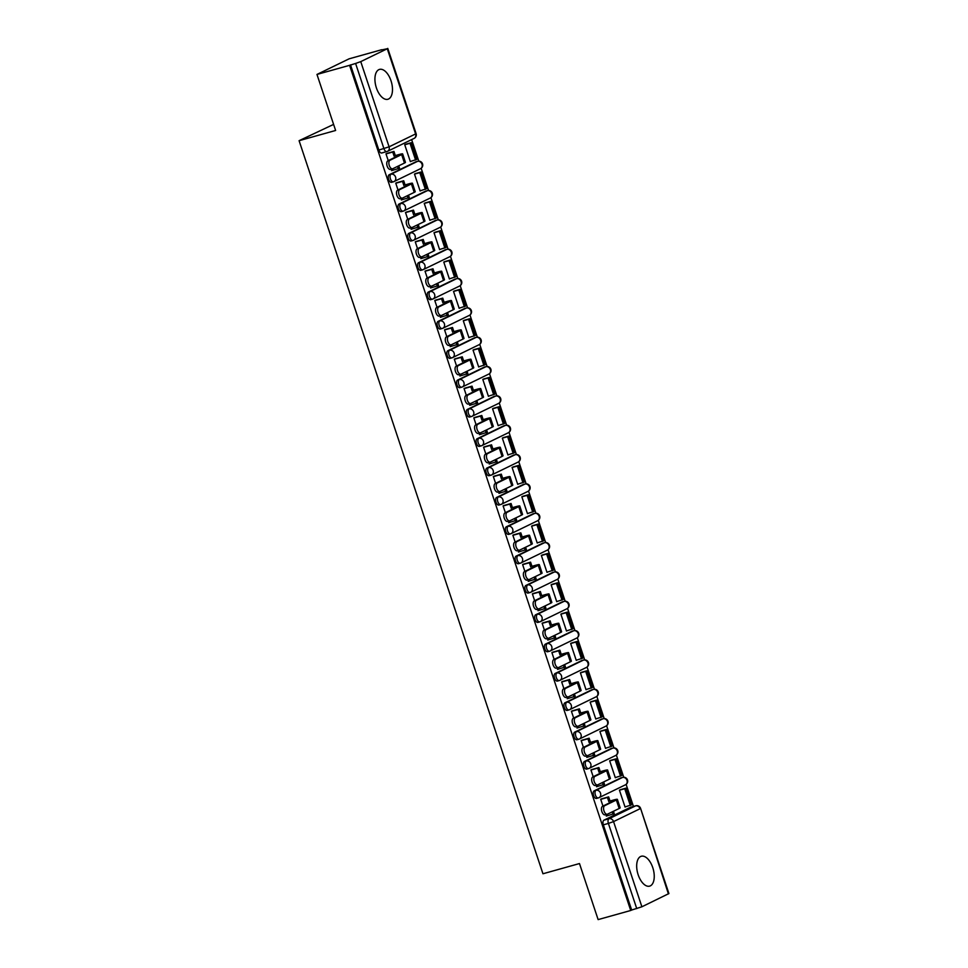 <?xml version="1.0" encoding="UTF-8"?>
<svg xmlns="http://www.w3.org/2000/svg" width="968" height="968" viewBox="0 0 968 968"><rect width="100%" height="100%" fill="white"/><g stroke="black" fill="none" stroke-linecap="round" stroke-linejoin="round"><path stroke-width="1.45" d="M621.081 777.849A3.981 2.057 74.4 0 0 620.887 777.885A3.981 2.057 74.4 0 0 620.706 777.945L594.195 790.832A3.981 2.057 74.4 0 0 593.566 795.502A3.981 2.057 74.4 0 0 596.506 798.418A3.981 2.057 74.4 0 0 596.687 798.358L598.127 797.959M611.328 748.506A3.981 2.057 74.4 0 0 611.135 748.542A3.981 2.057 74.4 0 0 610.953 748.615L584.43 761.489A3.981 2.057 74.4 0 0 583.801 766.16A3.981 2.057 74.4 0 0 586.753 769.088A3.981 2.057 74.4 0 0 586.935 769.015L588.362 768.616M601.564 719.163A3.981 2.057 74.4 0 0 601.37 719.2A3.981 2.057 74.4 0 0 601.188 719.272L574.665 732.159A3.981 2.057 74.4 0 0 574.048 736.83A3.981 2.057 74.4 0 0 576.989 739.746A3.981 2.057 74.4 0 0 577.17 739.673L578.598 739.274M591.799 689.833A3.981 2.057 74.4 0 0 591.617 689.869A3.981 2.057 74.4 0 0 591.436 689.93L564.913 702.816A3.981 2.057 74.4 0 0 564.284 707.487A3.981 2.057 74.4 0 0 567.236 710.403A3.981 2.057 74.4 0 0 567.417 710.343L568.845 709.943M582.046 660.491A3.981 2.057 74.4 0 0 581.853 660.527A3.981 2.057 74.4 0 0 581.671 660.6L555.148 673.474A3.981 2.057 74.4 0 0 554.531 678.157A3.981 2.057 74.4 0 0 557.471 681.073A3.981 2.057 74.4 0 0 557.653 681L559.081 680.601M572.282 631.148A3.981 2.057 74.4 0 0 572.1 631.184A3.981 2.057 74.4 0 0 571.919 631.257L545.395 644.144A3.981 2.057 74.4 0 0 544.766 648.814A3.981 2.057 74.4 0 0 547.719 651.73A3.981 2.057 74.4 0 0 547.9 651.658L549.328 651.258M562.529 601.818A3.981 2.057 74.4 0 0 562.335 601.854A3.981 2.057 74.4 0 0 562.154 601.914L535.631 614.801A3.981 2.057 74.4 0 0 535.014 619.472A3.981 2.057 74.4 0 0 537.954 622.4A3.981 2.057 74.4 0 0 538.135 622.327L539.563 621.928M552.764 572.475A3.981 2.057 74.4 0 0 552.571 572.511A3.981 2.057 74.4 0 0 552.389 572.584L525.878 585.471A3.981 2.057 74.4 0 0 525.249 590.141A3.981 2.057 74.4 0 0 528.189 593.057A3.981 2.057 74.4 0 0 528.371 592.985L529.811 592.585M543.012 543.133A3.981 2.057 74.4 0 0 542.818 543.169A3.981 2.057 74.4 0 0 542.637 543.242L516.113 556.128A3.981 2.057 74.4 0 0 515.484 560.799A3.981 2.057 74.4 0 0 518.437 563.715A3.981 2.057 74.4 0 0 518.618 563.654L520.046 563.255M533.247 513.802A3.981 2.057 74.4 0 0 533.053 513.839A3.981 2.057 74.4 0 0 532.872 513.899L506.349 526.786A3.981 2.057 74.4 0 0 505.732 531.456A3.981 2.057 74.4 0 0 508.672 534.384A3.981 2.057 74.4 0 0 508.853 534.312L510.281 533.913M523.482 484.46A3.981 2.057 74.4 0 0 523.301 484.496A3.981 2.057 74.4 0 0 523.119 484.569L496.596 497.455A3.981 2.057 74.4 0 0 495.967 502.126A3.981 2.057 74.4 0 0 498.919 505.042A3.981 2.057 74.4 0 0 499.101 504.969L500.529 504.57M513.73 455.117A3.981 2.057 74.4 0 0 513.536 455.154A3.981 2.057 74.4 0 0 513.355 455.226L486.831 468.113A3.981 2.057 74.4 0 0 486.214 472.783A3.981 2.057 74.4 0 0 489.155 475.699A3.981 2.057 74.4 0 0 489.336 475.639L490.764 475.24M503.965 425.787A3.981 2.057 74.4 0 0 503.771 425.823A3.981 2.057 74.4 0 0 503.602 425.884L477.079 438.77A3.981 2.057 74.4 0 0 476.45 443.441A3.981 2.057 74.4 0 0 479.402 446.369A3.981 2.057 74.4 0 0 479.584 446.296L481.011 445.897M494.212 396.444A3.981 2.057 74.4 0 0 494.019 396.481A3.981 2.057 74.4 0 0 493.837 396.553L467.314 409.44A3.981 2.057 74.4 0 0 466.697 414.11A3.981 2.057 74.4 0 0 469.637 417.026A3.981 2.057 74.4 0 0 469.819 416.954L471.247 416.555M484.448 367.114A3.981 2.057 74.4 0 0 484.254 367.138A3.981 2.057 74.4 0 0 484.073 367.211L457.561 380.097A3.981 2.057 74.4 0 0 456.932 384.768A3.981 2.057 74.4 0 0 459.873 387.684A3.981 2.057 74.4 0 0 460.054 387.624L461.494 387.224M474.695 337.771A3.981 2.057 74.4 0 0 474.501 337.808A3.981 2.057 74.4 0 0 474.32 337.868L447.797 350.755A3.981 2.057 74.4 0 0 447.168 355.425A3.981 2.057 74.4 0 0 450.12 358.354A3.981 2.057 74.4 0 0 450.301 358.281L451.729 357.882M464.93 308.429A3.981 2.057 74.4 0 0 464.737 308.465A3.981 2.057 74.4 0 0 464.555 308.538L438.032 321.424A3.981 2.057 74.4 0 0 437.415 326.095A3.981 2.057 74.4 0 0 440.355 329.011A3.981 2.057 74.4 0 0 440.537 328.939L441.965 328.539M455.166 279.099A3.981 2.057 74.4 0 0 454.984 279.135A3.981 2.057 74.4 0 0 454.803 279.195L428.279 292.082A3.981 2.057 74.4 0 0 427.65 296.752A3.981 2.057 74.4 0 0 430.603 299.669A3.981 2.057 74.4 0 0 430.784 299.608L432.212 299.209M445.413 249.756A3.981 2.057 74.4 0 0 445.219 249.792A3.981 2.057 74.4 0 0 445.038 249.865L418.515 262.739A3.981 2.057 74.4 0 0 417.898 267.41A3.981 2.057 74.4 0 0 420.838 270.338A3.981 2.057 74.4 0 0 421.019 270.266L422.447 269.866M435.648 220.414A3.981 2.057 74.4 0 0 435.455 220.45A3.981 2.057 74.4 0 0 435.285 220.522L408.762 233.409A3.981 2.057 74.4 0 0 408.133 238.08A3.981 2.057 74.4 0 0 411.085 240.996A3.981 2.057 74.4 0 0 411.255 240.923L412.695 240.524M425.896 191.083A3.981 2.057 74.4 0 0 425.702 191.119A3.981 2.057 74.4 0 0 425.521 191.18L398.998 204.066A3.981 2.057 74.4 0 0 398.38 208.737A3.981 2.057 74.4 0 0 401.321 211.653A3.981 2.057 74.4 0 0 401.502 211.593L402.93 211.193M416.131 161.741A3.981 2.057 74.4 0 0 415.938 161.777A3.981 2.057 74.4 0 0 415.756 161.85L389.245 174.724A3.981 2.057 74.4 0 0 388.616 179.407A3.981 2.057 74.4 0 0 391.556 182.323A3.981 2.057 74.4 0 0 391.738 182.25L393.177 181.851M391.011 80.78A15.512 8.034 74.4 0 0 379.529 69.394A15.512 8.034 74.4 0 0 376.395 87.882A15.512 8.034 74.4 0 0 387.878 99.268A15.512 8.034 74.4 0 0 391.011 80.78M652.771 867.643A15.512 8.034 74.4 0 0 641.288 856.256A15.512 8.034 74.4 0 0 638.154 874.745A15.512 8.034 74.4 0 0 649.637 886.131A15.512 8.034 74.4 0 0 652.771 867.643M633.447 806.429L626.127 784.407M623.743 777.231L616.362 755.064M613.978 747.889L606.609 725.734M604.213 718.546L596.845 696.391M594.461 689.216L587.092 667.049M584.696 659.874L577.327 637.718M574.944 630.543L567.563 608.376M565.179 601.201L557.81 579.033M555.426 571.858L548.045 549.703M545.662 542.528L538.293 520.361M535.897 513.185L528.528 491.018M526.144 483.843L518.775 461.688M516.38 454.512L509.011 432.345M506.627 425.17L499.246 403.015M496.862 395.827L489.493 373.672M487.11 366.497L479.729 344.33M477.345 337.154L469.976 314.999M467.58 307.812L460.211 285.657M457.828 278.481L450.459 256.314M448.063 249.139L440.694 226.984M438.31 219.797L430.929 197.641M428.546 190.466L421.177 168.299M418.793 161.124L411.63 139.61M381.779 49.888L387.273 48.739L360.749 61.625L389.088 146.821L415.611 133.935L387.273 48.739M333.597 124.4L299.088 140.687L335.618 130.474L316.972 74.439L349.581 65.328L630.725 910.489L598.127 919.6L579.481 863.553L542.951 873.765L299.088 140.687M316.972 74.439L349.121 58.818L381.719 49.707M668.416 893.912L640.574 808.377L668.912 893.561L641.893 906.786L631.668 910.041L603.33 824.845A3.981 2.057 -105.6 0 1 603.947 820.174L630.47 807.288L635.553 805.872A3.981 2.057 -105.6 0 1 635.734 805.8A3.981 2.057 -105.6 0 1 636.145 805.763M631.668 910.041L630.725 910.489M350.513 64.868L378.851 150.064L389.088 146.821A3.981 3.388 64.1 0 1 387.067 151.492A3.981 2.057 -105.6 0 1 386.885 151.565A3.981 2.057 -105.6 0 1 383.933 148.648L355.595 63.452L349.581 65.328M355.595 63.452L360.749 61.625M391.108 169.206L392.113 170.489M406.161 144.111L404.721 144.704L410.359 161.632L411.037 161.293M415.925 173.453L414.486 174.046L420.112 190.974L420.802 190.636M397.195 182.601L395.743 183.146L398.017 189.982M400.861 198.549L401.865 199.832M425.678 202.796L424.238 203.377L429.877 220.305L430.554 219.978M406.947 211.931L405.495 212.488L407.77 219.325M410.626 227.879L411.63 229.174M435.443 232.126L434.003 232.719L439.629 249.647L440.319 249.308M416.712 241.274L415.26 241.831L417.535 248.667M420.378 257.222L421.395 258.504M445.195 261.469L443.767 262.062L449.394 278.99L450.084 278.651M426.464 270.604L425.025 271.161L427.299 277.998M430.143 286.564L431.147 287.847M454.96 290.811L453.52 291.392L459.159 308.32L459.836 307.993M436.229 299.947L434.777 300.503L437.052 307.34M439.896 315.895L440.912 317.189M464.725 320.142L463.285 320.735L468.911 337.663L469.601 337.324M445.982 329.289L444.542 329.846L446.817 336.683M449.66 345.237L450.664 346.52M474.477 349.484L473.037 350.077L478.676 366.993L479.354 366.666M455.746 358.62L454.294 359.176L456.569 366.013M459.425 374.568L460.429 375.862M484.242 378.827L482.802 379.408L488.429 396.336L489.118 396.009M465.511 387.962L464.059 388.519L466.334 395.355M469.178 403.91L470.182 405.205M493.995 408.157L492.555 408.75L498.193 425.678L498.871 425.339M475.264 417.305L473.812 417.849L476.087 424.698M478.942 433.253L479.946 434.535M503.759 437.5L502.319 438.093L507.946 455.008L508.636 454.682M485.029 446.635L483.576 447.192L485.851 454.028M488.695 462.583L489.711 463.878M513.512 466.842L512.084 467.423L517.711 484.351L518.4 484.024M494.781 475.978L493.341 476.534L495.616 483.371M498.459 491.925L499.464 493.22M523.277 496.173L521.837 496.765L527.475 513.693L528.153 513.355M504.546 505.32L503.094 505.865L505.369 512.701M508.212 521.268L509.228 522.551M533.041 525.515L531.601 526.108L537.228 543.024L537.918 542.697M514.311 534.651L512.859 535.207L515.133 542.044M517.977 550.598L518.981 551.893M542.794 554.846L541.354 555.438L546.993 572.366L547.67 572.028M524.063 563.993L522.611 564.55L524.886 571.386M527.741 579.941L528.746 581.236M552.559 584.188L551.119 584.781L556.745 601.709L557.435 601.37M533.828 593.336L532.376 593.88L534.651 600.717M537.494 609.283L538.498 610.566M562.311 613.53L560.871 614.111L566.51 631.039L567.188 630.712M543.58 622.666L542.128 623.223L544.403 630.059M547.259 638.614L548.263 639.909M572.076 642.861L570.636 643.454L576.262 660.382L576.952 660.043M553.345 652.009L551.893 652.565L554.168 659.402M557.011 667.956L558.028 669.239M581.828 672.203L580.401 672.796L586.027 689.724L586.717 689.385M563.098 681.351L561.658 681.895L563.933 688.732M566.776 697.299L567.78 698.581M591.593 701.546L590.153 702.127L595.792 719.055L596.469 718.728M572.862 710.681L571.41 711.238L573.685 718.075M576.529 726.629L577.545 727.924M601.358 730.876L599.918 731.469L605.544 748.397L606.234 748.058M582.627 740.024L581.175 740.58L583.45 747.417M586.293 755.972L587.298 757.254M611.111 760.219L609.671 760.812L615.309 777.74L615.987 777.401M592.38 769.354L590.928 769.911L593.202 776.747M596.058 785.314L597.062 786.597M620.875 789.561L619.435 790.142L625.062 807.07L625.751 806.743M602.144 798.697L600.692 799.253L602.967 806.09M387.43 153.259L385.978 153.815L388.253 160.652M605.811 814.645L606.815 815.939M378.851 150.064A3.981 2.057 74.4 0 0 381.803 152.98A3.981 2.057 74.4 0 0 381.985 152.908L386.692 151.601M390.673 169.303A4.477 2.311 -105.6 0 1 390.467 169.388A4.477 2.311 -105.6 0 1 387.091 165.903A4.477 2.311 -105.6 0 1 387.853 160.845L389.983 160.252A4.477 2.311 74.4 0 0 389.221 165.31A4.477 2.311 74.4 0 0 392.597 168.783A4.477 2.311 74.4 0 0 392.802 168.71L404.467 163.047A7.95 0.641 -18.4 0 0 405.459 162.358L402.64 153.9A7.95 0.641 -18.4 0 0 398.852 154.59L395.319 155.57L393.952 151.431L386.704 153.464M391.58 170.646L399.518 168.178L398.731 165.831M398.296 168.771L397.521 166.423M395.319 155.57L400.195 154.711L387.853 160.845M394.109 156.163L392.73 152.024L393.952 151.431M386.014 153.9L392.73 152.024M410.311 161.499L416.809 159.43L411.243 142.695L405.628 144.268M415.587 160.023L410.021 143.288L411.243 142.695M404.745 144.764L410.021 143.288M389.983 160.252L401.647 154.577A7.95 0.641 -18.4 0 0 402.64 153.9M400.425 198.646A4.477 2.311 -105.6 0 1 400.22 198.718A4.477 2.311 -105.6 0 1 396.844 195.233A4.477 2.311 -105.6 0 1 397.618 190.176L399.748 189.583A4.477 2.311 74.4 0 0 398.973 194.641A4.477 2.311 74.4 0 0 402.361 198.125A4.477 2.311 74.4 0 0 402.555 198.053L414.231 192.378A7.95 0.641 -18.4 0 0 415.224 191.7L412.404 183.242A7.95 0.641 -18.4 0 0 408.605 183.932L405.084 184.912L403.704 180.774L396.456 182.795M401.345 199.977L409.27 197.508L408.496 195.161M408.06 198.101L407.274 195.754M405.084 184.912L409.948 184.053L397.618 190.176M403.862 185.505L402.494 181.367L403.704 180.774M395.767 183.242L402.494 181.367M420.076 190.841L426.573 188.772L420.995 172.038L415.393 173.599M425.351 189.365L419.785 172.631L420.995 172.038M414.51 174.107L419.785 172.631M399.748 189.583L411.412 183.92A7.95 0.641 -18.4 0 0 412.404 183.242M410.19 227.988A4.477 2.311 -105.6 0 1 409.984 228.061A4.477 2.311 -105.6 0 1 406.608 224.576A4.477 2.311 -105.6 0 1 407.371 219.518L409.5 218.925A4.477 2.311 74.4 0 0 408.738 223.983A4.477 2.311 74.4 0 0 412.114 227.468A4.477 2.311 74.4 0 0 412.32 227.383L423.984 221.72A7.95 0.641 -18.4 0 0 424.976 221.043L422.169 212.573A7.95 0.641 -18.4 0 0 418.37 213.262L414.849 214.255L413.469 210.117L406.221 212.137M411.097 229.319L419.035 226.851L418.261 224.503M417.813 227.444L417.039 225.096M414.849 214.255L419.713 213.396L407.371 219.518M413.626 214.848L412.247 210.709L413.469 210.117M405.531 212.585L412.247 210.709M429.828 220.184L436.326 218.115L430.76 201.368L425.146 202.941M435.104 218.707L429.538 201.961L430.76 201.368M424.262 203.437L429.538 201.961M409.5 218.925L421.177 213.25A7.95 0.641 -18.4 0 0 422.169 212.573M419.943 257.319A4.477 2.311 -105.6 0 1 419.749 257.403A4.477 2.311 -105.6 0 1 416.373 253.918A4.477 2.311 -105.6 0 1 417.135 248.861L419.265 248.268A4.477 2.311 74.4 0 0 418.503 253.313A4.477 2.311 74.4 0 0 421.879 256.798A4.477 2.311 74.4 0 0 422.072 256.726L433.749 251.063A7.95 0.641 -18.4 0 0 434.741 250.373L431.922 241.915A7.95 0.641 -18.4 0 0 428.122 242.605L424.601 243.585L423.222 239.447L415.986 241.48M420.862 258.662L428.8 256.193L428.013 253.846M427.578 256.786L426.791 254.439M424.601 243.585L429.465 242.726L417.135 248.861M423.391 244.178L422.012 240.04L423.222 239.447M415.296 241.915L422.012 240.04M439.593 249.514L446.091 247.445L440.525 230.711L434.91 232.284M444.869 248.038L439.303 231.304L440.525 230.711M434.027 232.78L439.303 231.304M419.265 248.268L430.929 242.593A7.95 0.641 -18.4 0 0 431.922 241.915M429.707 286.661A4.477 2.311 -105.6 0 1 429.502 286.734A4.477 2.311 -105.6 0 1 426.126 283.249A4.477 2.311 -105.6 0 1 426.888 278.191L429.018 277.598A4.477 2.311 74.4 0 0 428.255 282.656A4.477 2.311 74.4 0 0 431.631 286.141A4.477 2.311 74.4 0 0 431.837 286.068L443.501 280.393A7.95 0.641 -18.4 0 0 444.494 279.716L441.686 271.258A7.95 0.641 -18.4 0 0 437.887 271.947L434.366 272.928L432.986 268.789L425.738 270.81M430.615 287.992L438.552 285.524L437.778 283.176M437.33 286.117L436.556 283.769M434.366 272.928L439.23 272.068L426.888 278.191M433.144 273.521L431.764 269.382L432.986 268.789M425.049 271.258L431.764 269.382M449.346 278.857L455.843 276.787L450.277 260.053L444.675 261.614M454.633 277.38L449.055 260.646L450.277 260.053M443.78 262.122L449.055 260.646M429.018 277.598L440.694 271.935A7.95 0.641 -18.4 0 0 441.686 271.258M439.472 315.991A4.477 2.311 -105.6 0 1 439.266 316.076A4.477 2.311 -105.6 0 1 435.89 312.591A4.477 2.311 -105.6 0 1 436.653 307.534L438.782 306.941A4.477 2.311 74.4 0 0 438.02 311.999A4.477 2.311 74.4 0 0 441.396 315.483A4.477 2.311 74.4 0 0 441.602 315.399L453.266 309.736A7.95 0.641 -18.4 0 0 454.258 309.058L451.439 300.588A7.95 0.641 -18.4 0 0 447.639 301.278L444.118 302.27L442.751 298.132L435.503 300.153M440.379 317.335L448.317 314.866L447.531 312.519M447.095 315.459L446.321 313.112M444.118 302.27L448.995 301.411L436.653 307.534M442.908 302.851L441.529 298.725L442.751 298.132M434.814 300.6L441.529 298.725M459.11 308.187L465.608 306.13L460.042 289.384L454.428 290.957M464.386 306.723L458.82 289.976L460.042 289.384M453.544 291.453L458.82 289.976M438.782 306.941L450.447 301.266A7.95 0.641 -18.4 0 0 451.439 300.588M449.225 345.334A4.477 2.311 -105.6 0 1 449.019 345.419A4.477 2.311 -105.6 0 1 445.643 341.934A4.477 2.311 -105.6 0 1 446.417 336.876L448.547 336.283A4.477 2.311 74.4 0 0 447.773 341.329A4.477 2.311 74.4 0 0 451.149 344.814A4.477 2.311 74.4 0 0 451.354 344.741L463.019 339.066A7.95 0.641 -18.4 0 0 464.023 338.389L461.204 329.931A7.95 0.641 -18.4 0 0 457.404 330.62L453.883 331.601L452.504 327.462L445.256 329.495M450.144 346.677L458.07 344.209L457.295 341.861M456.86 344.789L456.073 342.454M453.883 331.601L458.747 330.741L446.417 336.876M452.661 332.193L451.282 328.055L452.504 327.462M444.566 329.931L451.282 328.055M468.875 337.529L475.361 335.46L469.795 318.726L464.192 320.299M474.151 336.053L468.585 319.319L469.795 318.726M463.297 320.795L468.585 319.319M448.547 336.283L460.211 330.608A7.95 0.641 -18.4 0 0 461.204 329.931M458.989 374.676A4.477 2.311 -105.6 0 1 458.784 374.749A4.477 2.311 -105.6 0 1 455.408 371.264A4.477 2.311 -105.6 0 1 456.17 366.206L458.3 365.614A4.477 2.311 74.4 0 0 457.537 370.671A4.477 2.311 74.4 0 0 460.913 374.156A4.477 2.311 74.4 0 0 461.119 374.084L472.783 368.409A7.95 0.641 -18.4 0 0 473.776 367.731L470.956 359.273A7.95 0.641 -18.4 0 0 467.169 359.963L463.636 360.943L462.268 356.805L455.021 358.825M459.897 376.007L467.834 373.539L467.048 371.192M466.612 374.132L465.838 371.785M463.636 360.943L468.512 360.084L456.17 366.206M462.426 361.536L461.046 357.398L462.268 356.805M454.331 359.273L461.046 357.398M478.628 366.872L485.125 364.803L479.559 348.069L473.945 349.629M483.903 365.396L478.337 348.661L479.559 348.069M473.062 350.126L478.337 348.661M458.3 365.614L469.964 359.951A7.95 0.641 -18.4 0 0 470.956 359.273M468.742 404.007A4.477 2.311 -105.6 0 1 468.536 404.092A4.477 2.311 -105.6 0 1 465.16 400.607A4.477 2.311 -105.6 0 1 465.935 395.549L468.064 394.956A4.477 2.311 74.4 0 0 467.29 400.014A4.477 2.311 74.4 0 0 470.678 403.499A4.477 2.311 74.4 0 0 470.871 403.414L482.548 397.751A7.95 0.641 -18.4 0 0 483.54 397.074L480.721 388.604A7.95 0.641 -18.4 0 0 476.921 389.293L473.4 390.273L472.021 386.147L464.773 388.168M469.661 405.35L477.587 402.882L476.813 400.534M476.377 403.474L475.591 401.127M473.4 390.273L478.265 389.426L465.935 395.549M472.178 390.866L470.811 386.728L472.021 386.147M464.083 388.616L470.811 386.728M488.392 396.202L494.89 394.145L489.312 377.399L483.71 378.972M493.668 394.738L488.102 377.992L489.312 377.399M482.826 379.468L488.102 377.992M468.064 394.956L479.729 389.281A7.95 0.641 -18.4 0 0 480.721 388.604M478.507 433.349A4.477 2.311 -105.6 0 1 478.301 433.422A4.477 2.311 -105.6 0 1 474.925 429.949A4.477 2.311 -105.6 0 1 475.687 424.891L477.817 424.286A4.477 2.311 74.4 0 0 477.055 429.344A4.477 2.311 74.4 0 0 480.43 432.829A4.477 2.311 74.4 0 0 480.636 432.756L492.301 427.082A7.95 0.641 -18.4 0 0 493.293 426.404L490.486 417.946A7.95 0.641 -18.4 0 0 486.686 418.636L483.165 419.616L481.786 415.478L474.538 417.51M479.414 434.692L487.352 432.212L486.577 429.877M486.13 432.805L485.355 430.457M483.165 419.616L488.029 418.757L475.687 424.891M481.943 420.209L480.564 416.071L481.786 415.478M473.848 417.946L480.564 416.071M498.145 425.545L504.643 423.476L499.077 406.741L493.474 408.302M503.421 424.069L497.854 407.334L499.077 406.741M492.579 408.811L497.854 407.334M477.817 424.286L489.493 418.624A7.95 0.641 -18.4 0 0 490.486 417.946M488.259 462.692A4.477 2.311 -105.6 0 1 488.066 462.764A4.477 2.311 -105.6 0 1 484.69 459.28A4.477 2.311 -105.6 0 1 485.452 454.222L487.582 453.629A4.477 2.311 74.4 0 0 486.819 458.687A4.477 2.311 74.4 0 0 490.195 462.172A4.477 2.311 74.4 0 0 490.389 462.099L502.065 456.424A7.95 0.641 -18.4 0 0 503.058 455.746L500.238 447.276A7.95 0.641 -18.4 0 0 496.439 447.966L492.918 448.958L491.538 444.82L484.303 446.841M489.179 464.023L497.116 461.554L496.33 459.207M495.894 462.147L495.108 459.8M492.918 448.958L497.794 448.099L485.452 454.222M491.708 449.551L490.328 445.413L491.538 444.82M483.613 447.289L490.328 445.413M507.91 454.887L514.407 452.818L508.841 436.084L503.227 437.645M513.185 453.411L507.619 436.677L508.841 436.084M502.344 438.141L507.619 436.677M487.582 453.629L499.246 447.966A7.95 0.641 -18.4 0 0 500.238 447.276M498.024 492.022A4.477 2.311 -105.6 0 1 497.818 492.107A4.477 2.311 -105.6 0 1 494.442 488.622A4.477 2.311 -105.6 0 1 495.205 483.564L497.334 482.971A4.477 2.311 74.4 0 0 496.572 488.029A4.477 2.311 74.4 0 0 499.948 491.514A4.477 2.311 74.4 0 0 500.154 491.429L511.818 485.767A7.95 0.641 -18.4 0 0 512.81 485.089L510.003 476.619A7.95 0.641 -18.4 0 0 506.204 477.309L502.682 478.289L501.303 474.151L494.055 476.183M498.931 493.365L506.869 490.897L506.095 488.55M505.647 491.49L504.873 489.142M502.682 478.289L507.547 477.442L495.205 483.564M501.46 478.882L500.081 474.744L501.303 474.151M493.365 476.631L500.081 474.744M517.662 484.218L524.16 482.161L518.594 465.414L512.992 466.987M522.95 482.742L517.372 466.007L518.594 465.414M512.096 467.483L517.372 466.007M497.334 482.971L509.011 477.297A7.95 0.641 -18.4 0 0 510.003 476.619M507.789 521.365A4.477 2.311 -105.6 0 1 507.583 521.437A4.477 2.311 -105.6 0 1 504.207 517.953A4.477 2.311 -105.6 0 1 504.969 512.907L507.099 512.302A4.477 2.311 74.4 0 0 506.337 517.36A4.477 2.311 74.4 0 0 509.712 520.844A4.477 2.311 74.4 0 0 509.918 520.772L521.583 515.097A7.95 0.641 -18.4 0 0 522.575 514.419L519.755 505.961A7.95 0.641 -18.4 0 0 515.956 506.651L512.435 507.631L511.068 503.493L503.82 505.514M508.696 522.696L516.634 520.227L515.847 517.88M515.412 520.82L514.637 518.473M512.435 507.631L517.311 506.772L504.969 512.907M511.225 508.224L509.846 504.086L511.068 503.493M503.13 505.961L509.846 504.086M527.427 513.56L533.925 511.491L528.359 494.757L522.744 496.318M532.702 512.084L527.136 495.35L528.359 494.757M521.861 496.826L527.136 495.35M507.099 512.302L518.763 506.639A7.95 0.641 -18.4 0 0 519.755 505.961M517.541 550.707A4.477 2.311 -105.6 0 1 517.336 550.78A4.477 2.311 -105.6 0 1 513.96 547.295A4.477 2.311 -105.6 0 1 514.734 542.237L516.864 541.644A4.477 2.311 74.4 0 0 516.089 546.702A4.477 2.311 74.4 0 0 519.465 550.187A4.477 2.311 74.4 0 0 519.671 550.102L531.335 544.439A7.95 0.641 -18.4 0 0 532.339 543.762L529.52 535.292A7.95 0.641 -18.4 0 0 525.721 535.982L522.2 536.974L520.82 532.836L513.572 534.856M518.461 552.038L526.386 549.57L525.612 547.222M525.176 550.163L524.39 547.815M522.2 536.974L527.064 536.115L514.734 542.237M520.978 537.567L519.598 533.428L520.82 532.836M512.883 535.304L519.598 533.428M537.192 542.903L543.677 540.834L538.111 524.099L532.509 525.66M542.467 541.427L536.901 524.68L538.111 524.099M531.614 526.156L536.901 524.68M516.864 541.644L528.528 535.982A7.95 0.641 -18.4 0 0 529.52 535.292M527.306 580.038A4.477 2.311 -105.6 0 1 527.1 580.122A4.477 2.311 -105.6 0 1 523.724 576.638A4.477 2.311 -105.6 0 1 524.487 571.58L526.616 570.987A4.477 2.311 74.4 0 0 525.854 576.045A4.477 2.311 74.4 0 0 529.23 579.529A4.477 2.311 74.4 0 0 529.436 579.445L541.1 573.782A7.95 0.641 -18.4 0 0 542.092 573.092L539.285 564.634A7.95 0.641 -18.4 0 0 535.486 565.324L531.952 566.304L530.585 562.166L523.337 564.199M528.213 581.381L536.151 578.912L535.365 576.565M534.929 579.505L534.154 577.158M531.952 566.304L536.829 565.457L524.487 571.58M530.742 566.897L529.363 562.759L530.585 562.166M522.647 564.634L529.363 562.759M546.944 572.233L553.442 570.176L547.876 553.43L542.261 555.003M552.22 570.757L546.654 554.023L547.876 553.43M541.378 555.499L546.654 554.023M526.616 570.987L538.281 565.312A7.95 0.641 -18.4 0 0 539.285 564.634M537.058 609.38A4.477 2.311 -105.6 0 1 536.865 609.453A4.477 2.311 -105.6 0 1 533.477 605.968A4.477 2.311 -105.6 0 1 534.251 600.922L536.381 600.317A4.477 2.311 74.4 0 0 535.619 605.375A4.477 2.311 74.4 0 0 538.995 608.86A4.477 2.311 74.4 0 0 539.188 608.787L550.865 603.112A7.95 0.641 -18.4 0 0 551.857 602.435L549.038 593.977A7.95 0.641 -18.4 0 0 545.238 594.667L541.717 595.647L540.338 591.509L533.09 593.529M537.978 610.711L545.904 608.243L545.129 605.895M544.694 608.836L543.907 606.488M541.717 595.647L546.581 594.788L534.251 600.922M540.495 596.24L539.128 592.101L540.338 591.509M532.4 593.977L539.128 592.101M556.709 601.576L563.207 599.507L557.629 582.772L552.026 584.333M561.985 600.099L556.418 583.365L557.629 582.772M551.143 584.841L556.418 583.365M536.381 600.317L548.045 594.654A7.95 0.641 -18.4 0 0 549.038 593.977M546.823 638.723A4.477 2.311 -105.6 0 1 546.617 638.795A4.477 2.311 -105.6 0 1 543.242 635.31A4.477 2.311 -105.6 0 1 544.004 630.253L546.134 629.66A4.477 2.311 74.4 0 0 545.371 634.718A4.477 2.311 74.4 0 0 548.747 638.202A4.477 2.311 74.4 0 0 548.953 638.118L560.617 632.455A7.95 0.641 -18.4 0 0 561.609 631.777L558.802 623.307A7.95 0.641 -18.4 0 0 555.003 623.997L551.482 624.989L550.102 620.851L542.854 622.872M547.731 640.054L555.668 637.585L554.894 635.238M554.446 638.178L553.672 635.831M551.482 624.989L556.346 624.13L544.004 630.253M550.26 625.582L548.88 621.444L550.102 620.851M542.165 623.319L548.88 621.444M566.462 630.918L572.959 628.849L567.393 612.115L561.791 613.676M571.737 629.442L566.171 612.696L567.393 612.115M560.895 614.172L566.171 612.696M546.134 629.66L557.81 623.997A7.95 0.641 -18.4 0 0 558.802 623.307M556.576 668.053A4.477 2.311 -105.6 0 1 556.382 668.138A4.477 2.311 -105.6 0 1 553.006 664.653A4.477 2.311 -105.6 0 1 553.769 659.595L555.898 659.002A4.477 2.311 74.4 0 0 555.136 664.06A4.477 2.311 74.4 0 0 558.512 667.533A4.477 2.311 74.4 0 0 558.717 667.46L570.382 661.797A7.95 0.641 -18.4 0 0 571.374 661.108L568.555 652.65A7.95 0.641 -18.4 0 0 564.755 653.34L561.234 654.32L559.855 650.181L552.619 652.214M557.495 669.396L565.433 666.928L564.646 664.58M564.211 667.521L563.424 665.173M561.234 654.32L566.111 653.46L553.769 659.595M560.024 654.913L558.645 650.774L559.855 650.181M551.929 652.65L558.645 650.774M576.226 660.249L582.724 658.18L577.158 641.445L571.543 643.018M581.502 658.772L575.936 642.038L577.158 641.445M570.66 643.514L575.936 642.038M555.898 659.002L567.563 653.327A7.95 0.641 -18.4 0 0 568.555 652.65M566.341 697.396A4.477 2.311 -105.6 0 1 566.135 697.468A4.477 2.311 -105.6 0 1 562.759 693.983A4.477 2.311 -105.6 0 1 563.521 688.926L565.651 688.333A4.477 2.311 74.4 0 0 564.889 693.39A4.477 2.311 74.4 0 0 568.264 696.875A4.477 2.311 74.4 0 0 568.47 696.803L580.135 691.128A7.95 0.641 -18.4 0 0 581.127 690.45L578.319 681.992A7.95 0.641 -18.4 0 0 574.52 682.682L570.999 683.662L569.62 679.524L562.372 681.545M567.248 698.727L575.186 696.258L574.411 693.911M573.976 696.851L573.189 694.504M570.999 683.662L575.863 682.803L563.521 688.926M569.777 684.255L568.398 680.117L569.62 679.524M561.682 681.992L568.398 680.117M585.979 689.591L592.476 687.522L586.91 670.788L581.308 672.349M591.266 688.115L585.688 671.381L586.91 670.788M580.413 672.857L585.688 671.381M565.651 688.333L577.327 682.67A7.95 0.641 -18.4 0 0 578.319 681.992M576.105 726.738A4.477 2.311 -105.6 0 1 575.899 726.811A4.477 2.311 -105.6 0 1 572.524 723.326A4.477 2.311 -105.6 0 1 573.286 718.268L575.415 717.675A4.477 2.311 74.4 0 0 574.653 722.733A4.477 2.311 74.4 0 0 578.029 726.218A4.477 2.311 74.4 0 0 578.235 726.133L589.899 720.47A7.95 0.641 -18.4 0 0 590.891 719.793L588.072 711.323A7.95 0.641 -18.4 0 0 584.273 712.012L580.752 713.005L579.384 708.866L572.136 710.887M577.013 728.069L584.95 725.601L584.164 723.253M583.728 726.194L582.954 723.846M580.752 713.005L585.628 712.145L573.286 718.268M579.542 713.597L578.162 709.459L579.384 708.866M571.447 711.335L578.162 709.459M595.744 718.934L602.241 716.865L596.675 700.118L591.061 701.691M601.019 717.457L595.453 700.711L596.675 700.118M590.178 702.187L595.453 700.711M575.415 717.675L587.08 712A7.95 0.641 -18.4 0 0 588.072 711.323M585.858 756.068A4.477 2.311 -105.6 0 1 585.652 756.153A4.477 2.311 -105.6 0 1 582.276 752.668A4.477 2.311 -105.6 0 1 583.051 747.611L585.18 747.018A4.477 2.311 74.4 0 0 584.406 752.063A4.477 2.311 74.4 0 0 587.782 755.548A4.477 2.311 74.4 0 0 587.987 755.476L599.652 749.813A7.95 0.641 -18.4 0 0 600.656 749.123L597.837 740.665A7.95 0.641 -18.4 0 0 594.037 741.355L590.516 742.335L589.137 738.197L581.889 740.23M586.777 757.412L594.703 754.943L593.928 752.596M593.493 755.536L592.706 753.189M590.516 742.335L595.38 741.476L583.051 747.611M589.294 742.928L587.915 738.79L589.137 738.197M581.199 740.665L587.915 738.79M605.508 748.264L611.994 746.195L606.428 729.461L600.826 731.034M610.784 746.788L605.218 730.053L606.428 729.461M599.93 731.53L605.218 730.053M585.18 747.018L596.845 741.343A7.95 0.641 -18.4 0 0 597.837 740.665M595.622 785.411A4.477 2.311 -105.6 0 1 595.417 785.484A4.477 2.311 -105.6 0 1 592.041 781.999A4.477 2.311 -105.6 0 1 592.803 776.941L594.933 776.348A4.477 2.311 74.4 0 0 594.17 781.406A4.477 2.311 74.4 0 0 597.546 784.891A4.477 2.311 74.4 0 0 597.752 784.818L609.416 779.143A7.95 0.641 -18.4 0 0 610.409 778.466L607.601 770.008A7.95 0.641 -18.4 0 0 603.802 770.697L600.269 771.678L598.902 767.539L591.654 769.56M596.53 786.742L604.468 784.274L603.681 781.926M603.245 784.866L602.471 782.519M600.269 771.678L605.145 770.818L592.803 776.941M599.059 772.27L597.679 768.132L598.902 767.539M590.964 770.008L597.679 768.132M615.261 777.606L621.759 775.537L616.192 758.803L610.578 760.364M620.536 776.13L614.97 759.396L616.192 758.803M609.695 760.872L614.97 759.396M594.933 776.348L606.597 770.685A7.95 0.641 -18.4 0 0 607.601 770.008M605.375 814.741A4.477 2.311 -105.6 0 1 605.181 814.826A4.477 2.311 -105.6 0 1 601.793 811.341A4.477 2.311 -105.6 0 1 602.568 806.284L604.697 805.691A4.477 2.311 74.4 0 0 603.935 810.748A4.477 2.311 74.4 0 0 607.311 814.233A4.477 2.311 74.4 0 0 607.505 814.149L619.181 808.486A7.95 0.641 -18.4 0 0 620.173 807.808L617.354 799.338A7.95 0.641 -18.4 0 0 613.555 800.028L610.034 801.02L608.654 796.882L601.406 798.903M606.295 816.085L614.22 813.616L613.446 811.269M613.01 814.209L612.224 811.862M610.034 801.02L614.898 800.161L602.568 806.284M608.811 801.601L607.444 797.475L608.654 796.882M600.729 799.35L607.444 797.475M625.025 806.937L631.523 804.88L625.945 788.134L620.343 789.707M630.301 805.473L624.735 788.726L625.945 788.134M619.459 790.203L624.735 788.726M604.697 805.691L616.362 800.016A7.95 0.641 -18.4 0 0 617.354 799.338M620.706 777.945L622.509 777.449A3.981 3.388 -115.9 0 1 625.497 784.782L598.986 797.668A3.981 3.388 -115.9 0 1 598.49 797.85A3.981 2.057 -105.6 0 1 598.309 797.922A3.981 2.057 -105.6 0 1 595.368 795.006A3.981 2.057 -105.6 0 1 595.998 790.324L622.509 777.449A3.981 2.057 -105.6 0 1 622.69 777.377A3.981 2.057 -105.6 0 1 623.114 777.34M594.195 790.832L595.998 790.324A3.981 3.388 64.1 0 1 600.523 793.179A3.981 3.388 -115.9 0 1 598.986 797.668A3.981 3.981 0 0 1 598.309 797.922L596.506 798.418M610.953 748.615L612.756 748.107A3.981 3.388 -115.9 0 1 615.745 755.439L589.222 768.326A3.981 3.388 -115.9 0 1 588.738 768.507A3.981 2.057 -105.6 0 1 588.556 768.58A3.981 2.057 -105.6 0 1 585.604 765.664A3.981 2.057 -105.6 0 1 586.233 760.993L612.756 748.107A3.981 2.057 -105.6 0 1 612.938 748.034A3.981 2.057 -105.6 0 1 613.349 747.998M584.43 761.489L586.233 760.993A3.981 3.388 64.1 0 1 590.758 763.837A3.981 3.388 -115.9 0 1 589.222 768.326A3.981 3.981 0 0 1 588.556 768.58L586.753 769.088M601.188 719.272L602.991 718.764A3.981 3.388 -115.9 0 1 605.98 726.109L579.457 738.995A3.981 3.388 -115.9 0 1 578.973 739.177A3.981 2.057 -105.6 0 1 578.791 739.25A3.981 2.057 -105.6 0 1 575.851 736.321A3.981 2.057 -105.6 0 1 576.468 731.651L602.991 718.764A3.981 2.057 -105.6 0 1 603.173 718.704A3.981 2.057 -105.6 0 1 603.596 718.667M574.665 732.159L576.468 731.651A3.981 3.388 64.1 0 1 581.006 734.494A3.981 3.388 -115.9 0 1 579.457 738.995A3.981 3.981 0 0 1 578.791 739.25L576.989 739.746M591.436 689.93L593.239 689.434A3.981 3.388 -115.9 0 1 596.227 696.766L569.704 709.653A3.981 3.388 -115.9 0 1 569.22 709.834A3.981 2.057 -105.6 0 1 569.039 709.907A3.981 2.057 -105.6 0 1 566.086 706.991A3.981 2.057 -105.6 0 1 566.716 702.308L593.239 689.434A3.981 2.057 -105.6 0 1 593.42 689.361A3.981 2.057 -105.6 0 1 593.832 689.325M564.913 702.816L566.716 702.308A3.981 3.388 64.1 0 1 571.241 705.164A3.981 3.388 -115.9 0 1 569.704 709.653A3.981 3.981 0 0 1 569.039 709.907L567.236 710.403M581.671 660.6L583.474 660.091A3.981 3.388 -115.9 0 1 586.463 667.424L559.94 680.31A3.981 3.388 -115.9 0 1 559.456 680.504A3.981 2.057 -105.6 0 1 559.274 680.565A3.981 2.057 -105.6 0 1 556.334 677.648A3.981 2.057 -105.6 0 1 556.951 672.978L583.474 660.091A3.981 2.057 -105.6 0 1 583.656 660.019A3.981 2.057 -105.6 0 1 584.067 659.995M555.148 673.474L556.951 672.978A3.981 3.388 64.1 0 1 561.476 675.821A3.981 3.388 -115.9 0 1 559.94 680.31A3.981 3.981 0 0 1 559.274 680.565L557.471 681.073M571.919 631.257L573.709 630.749A3.981 3.388 -115.9 0 1 576.698 638.094L550.187 650.98A3.981 3.388 -115.9 0 1 549.691 651.161A3.981 2.057 -105.6 0 1 549.509 651.234A3.981 2.057 -105.6 0 1 546.569 648.306A3.981 2.057 -105.6 0 1 547.198 643.635L573.709 630.749A3.981 2.057 -105.6 0 1 573.891 630.688A3.981 2.057 -105.6 0 1 574.314 630.652M545.395 644.144L547.198 643.635A3.981 3.388 64.1 0 1 551.724 646.479A3.981 3.388 -115.9 0 1 550.187 650.98A3.981 3.981 0 0 1 549.509 651.234L547.719 651.73M562.154 601.914L563.957 601.418A3.981 3.388 -115.9 0 1 566.946 608.751L540.422 621.637A3.981 3.388 -115.9 0 1 539.938 621.819A3.981 2.057 -105.6 0 1 539.757 621.892A3.981 2.057 -105.6 0 1 536.816 618.976A3.981 2.057 -105.6 0 1 537.434 614.305L563.957 601.418A3.981 2.057 -105.6 0 1 564.138 601.346A3.981 2.057 -105.6 0 1 564.55 601.309M535.631 614.801L537.434 614.305A3.981 3.388 64.1 0 1 541.959 617.148A3.981 3.388 -115.9 0 1 540.422 621.637A3.981 3.981 0 0 1 539.757 621.892L537.954 622.4M552.389 572.584L554.192 572.076A3.981 3.388 -115.9 0 1 557.181 579.421L530.67 592.295A3.981 3.388 -115.9 0 1 530.174 592.489A3.981 2.057 -105.6 0 1 529.992 592.549A3.981 2.057 -105.6 0 1 527.052 589.633A3.981 2.057 -105.6 0 1 527.669 584.962L554.192 572.076A3.981 2.057 -105.6 0 1 554.374 572.003A3.981 2.057 -105.6 0 1 554.797 571.979M525.878 585.471L527.669 584.962A3.981 3.388 64.1 0 1 532.206 587.806A3.981 3.388 -115.9 0 1 530.67 592.295A3.981 3.981 0 0 1 529.992 592.549L528.189 593.057M542.637 543.242L544.439 542.733A3.981 3.388 -115.9 0 1 547.428 550.078L520.905 562.965A3.981 3.388 -115.9 0 1 520.421 563.146A3.981 2.057 -105.6 0 1 520.24 563.219A3.981 2.057 -105.6 0 1 517.287 560.29A3.981 2.057 -105.6 0 1 517.916 555.62L544.439 542.733A3.981 2.057 -105.6 0 1 544.621 542.673A3.981 2.057 -105.6 0 1 545.032 542.637M516.113 556.128L517.916 555.62A3.981 3.388 64.1 0 1 522.442 558.463A3.981 3.388 -115.9 0 1 520.905 562.965A3.981 3.981 0 0 1 520.24 563.219L518.437 563.715M532.872 513.899L534.675 513.403A3.981 3.388 -115.9 0 1 537.663 520.736L511.14 533.622A3.981 3.388 -115.9 0 1 510.656 533.804A3.981 2.057 -105.6 0 1 510.475 533.876A3.981 2.057 -105.6 0 1 507.534 530.96A3.981 2.057 -105.6 0 1 508.152 526.289L534.675 513.403A3.981 2.057 -105.6 0 1 534.856 513.33A3.981 2.057 -105.6 0 1 535.28 513.294M506.349 526.786L508.152 526.289A3.981 3.388 64.1 0 1 512.689 529.133A3.981 3.388 -115.9 0 1 511.14 533.622A3.981 3.981 0 0 1 510.475 533.876L508.672 534.384M523.119 484.569L524.922 484.06A3.981 3.388 -115.9 0 1 527.911 491.405L501.388 504.28A3.981 3.388 -115.9 0 1 500.904 504.473A3.981 2.057 -105.6 0 1 500.722 504.534A3.981 2.057 -105.6 0 1 497.77 501.618A3.981 2.057 -105.6 0 1 498.399 496.947L524.922 484.06A3.981 2.057 -105.6 0 1 525.104 483.988A3.981 2.057 -105.6 0 1 525.515 483.964M496.596 497.455L498.399 496.947A3.981 3.388 64.1 0 1 502.924 499.791A3.981 3.388 -115.9 0 1 501.388 504.28A3.981 3.981 0 0 1 500.722 504.534L498.919 505.042M513.355 455.226L515.158 454.718A3.981 3.388 -115.9 0 1 518.146 462.063L491.623 474.949A3.981 3.388 -115.9 0 1 491.139 475.131A3.981 2.057 -105.6 0 1 490.957 475.203A3.981 2.057 -105.6 0 1 488.017 472.275A3.981 2.057 -105.6 0 1 488.634 467.604L515.158 454.718A3.981 2.057 -105.6 0 1 515.339 454.657A3.981 2.057 -105.6 0 1 515.75 454.621M486.831 468.113L488.634 467.604A3.981 3.388 64.1 0 1 493.16 470.448A3.981 3.388 -115.9 0 1 491.623 474.949A3.981 3.981 0 0 1 490.957 475.203L489.155 475.699M503.602 425.884L505.393 425.388A3.981 3.388 -115.9 0 1 508.381 432.72L481.87 445.607A3.981 3.388 -115.9 0 1 481.374 445.788A3.981 2.057 -105.6 0 1 481.193 445.861A3.981 2.057 -105.6 0 1 478.252 442.945A3.981 2.057 -105.6 0 1 478.882 438.274L505.393 425.388A3.981 2.057 -105.6 0 1 505.574 425.315A3.981 2.057 -105.6 0 1 505.998 425.279M477.079 438.77L478.882 438.274A3.981 3.388 64.1 0 1 483.407 441.118A3.981 3.388 -115.9 0 1 481.87 445.607A3.981 3.981 0 0 1 481.193 445.861L479.402 446.369M493.837 396.553L495.64 396.045A3.981 3.388 -115.9 0 1 498.629 403.39L472.106 416.264A3.981 3.388 -115.9 0 1 471.622 416.458A3.981 2.057 -105.6 0 1 471.44 416.518A3.981 2.057 -105.6 0 1 468.5 413.602A3.981 2.057 -105.6 0 1 469.117 408.932L495.64 396.045A3.981 2.057 -105.6 0 1 495.822 395.972A3.981 2.057 -105.6 0 1 496.233 395.948M467.314 409.44L469.117 408.932A3.981 3.388 64.1 0 1 473.642 411.775A3.981 3.388 -115.9 0 1 472.106 416.264A3.981 3.981 0 0 1 471.44 416.518L469.637 417.026M484.073 367.211L485.875 366.715A3.981 3.388 -115.9 0 1 488.864 374.047L462.353 386.934A3.981 3.388 -115.9 0 1 461.857 387.115A3.981 2.057 -105.6 0 1 461.675 387.188A3.981 2.057 -105.6 0 1 458.735 384.26A3.981 2.057 -105.6 0 1 459.352 379.589L485.875 366.715A3.981 2.057 -105.6 0 1 486.057 366.642A3.981 2.057 -105.6 0 1 486.481 366.606M457.561 380.097L459.352 379.589A3.981 3.388 64.1 0 1 463.89 382.445A3.981 3.388 -115.9 0 1 462.353 386.934A3.981 3.981 0 0 1 461.675 387.188L459.873 387.684M474.32 337.868L476.123 337.372A3.981 3.388 -115.9 0 1 479.112 344.705L452.588 357.591A3.981 3.388 -115.9 0 1 452.104 357.773A3.981 2.057 -105.6 0 1 451.923 357.845A3.981 2.057 -105.6 0 1 448.971 354.929A3.981 2.057 -105.6 0 1 449.6 350.259L476.123 337.372A3.981 2.057 -105.6 0 1 476.304 337.3A3.981 2.057 -105.6 0 1 476.716 337.263M447.797 350.755L449.6 350.259A3.981 3.388 64.1 0 1 454.125 353.102A3.981 3.388 -115.9 0 1 452.588 357.591A3.981 3.981 0 0 1 451.923 357.845L450.12 358.354M464.555 308.538L466.358 308.03A3.981 3.388 -115.9 0 1 469.347 315.374L442.824 328.261A3.981 3.388 -115.9 0 1 442.34 328.442A3.981 2.057 -105.6 0 1 442.158 328.503A3.981 2.057 -105.6 0 1 439.218 325.587A3.981 2.057 -105.6 0 1 439.835 320.916L466.358 308.03A3.981 2.057 -105.6 0 1 466.54 307.969A3.981 2.057 -105.6 0 1 466.963 307.933M438.032 321.424L439.835 320.916A3.981 3.388 64.1 0 1 444.373 323.76A3.981 3.388 -115.9 0 1 442.824 328.261A3.981 3.981 0 0 1 442.158 328.503L440.355 329.011M454.803 279.195L456.606 278.699A3.981 3.388 -115.9 0 1 459.594 286.032L433.071 298.918A3.981 3.388 -115.9 0 1 432.587 299.1A3.981 2.057 -105.6 0 1 432.406 299.173A3.981 2.057 -105.6 0 1 429.453 296.256A3.981 2.057 -105.6 0 1 430.082 291.574L456.606 278.699A3.981 2.057 -105.6 0 1 456.787 278.627A3.981 2.057 -105.6 0 1 457.199 278.59M428.279 292.082L430.082 291.574A3.981 3.388 64.1 0 1 434.608 294.429A3.981 3.388 -115.9 0 1 433.071 298.918A3.981 3.981 0 0 1 432.406 299.173L430.603 299.669M445.038 249.865L446.841 249.357A3.981 3.388 -115.9 0 1 449.83 256.689L423.306 269.576A3.981 3.388 -115.9 0 1 422.822 269.757A3.981 2.057 -105.6 0 1 422.641 269.83A3.981 2.057 -105.6 0 1 419.701 266.914A3.981 2.057 -105.6 0 1 420.318 262.243L446.841 249.357A3.981 2.057 -105.6 0 1 447.022 249.284A3.981 2.057 -105.6 0 1 447.434 249.248M418.515 262.739L420.318 262.243A3.981 3.388 64.1 0 1 424.843 265.087A3.981 3.388 -115.9 0 1 423.306 269.576A3.981 3.981 0 0 1 422.641 269.83L420.838 270.338M435.285 220.522L437.076 220.014A3.981 3.388 -115.9 0 1 440.065 227.359L413.554 240.245A3.981 3.388 -115.9 0 1 413.058 240.427A3.981 2.057 -105.6 0 1 412.876 240.5A3.981 2.057 -105.6 0 1 409.936 237.571A3.981 2.057 -105.6 0 1 410.565 232.901L437.076 220.014A3.981 2.057 -105.6 0 1 437.258 219.954A3.981 2.057 -105.6 0 1 437.681 219.917M408.762 233.409L410.565 232.901A3.981 3.388 64.1 0 1 415.091 235.744A3.981 3.388 -115.9 0 1 413.554 240.245A3.981 3.981 0 0 1 412.876 240.5L411.085 240.996M425.521 191.18L427.324 190.684A3.981 3.388 -115.9 0 1 430.312 198.017L403.789 210.903A3.981 3.388 -115.9 0 1 403.305 211.084A3.981 2.057 -105.6 0 1 403.124 211.157A3.981 2.057 -105.6 0 1 400.183 208.241A3.981 2.057 -105.6 0 1 400.8 203.558L427.324 190.684A3.981 2.057 -105.6 0 1 427.505 190.611A3.981 2.057 -105.6 0 1 427.916 190.575M398.998 204.066L400.8 203.558A3.981 3.388 64.1 0 1 405.326 206.414A3.981 3.388 -115.9 0 1 403.789 210.903A3.981 3.981 0 0 1 403.124 211.157L401.321 211.653M415.756 161.85L417.559 161.341A3.981 3.388 -115.9 0 1 420.548 168.674L394.024 181.561A3.981 3.388 -115.9 0 1 393.54 181.754A3.981 2.057 -105.6 0 1 393.359 181.815A3.981 2.057 -105.6 0 1 390.419 178.898A3.981 2.057 -105.6 0 1 391.036 174.228L417.559 161.341A3.981 2.057 -105.6 0 1 417.74 161.269A3.981 2.057 -105.6 0 1 418.164 161.245M389.245 174.724L391.036 174.228A3.981 3.388 64.1 0 1 395.573 177.071A3.981 3.388 -115.9 0 1 394.024 181.561A3.981 3.981 0 0 1 393.359 181.815L391.556 182.323M603.947 820.174L609.029 818.746L635.553 805.872A3.981 3.388 -115.9 0 1 640.078 808.716L613.555 821.602L641.893 906.786M603.33 824.845L608.4 823.429A3.981 2.057 -105.6 0 1 609.029 818.746A3.981 3.388 -115.9 0 1 613.555 821.602L608.4 823.429L636.75 908.613M416.107 133.596L415.611 133.935A3.981 3.388 64.1 0 1 414.074 138.424A3.981 3.981 0 0 0 416.107 133.596L387.769 48.4M397.63 155.183L397.884 155.969M401.647 154.577L404.467 163.047M407.383 184.525L407.649 185.311M411.412 183.92L414.231 192.378M417.147 213.855L417.414 214.642M421.177 213.25L423.984 221.72M426.912 243.198L427.166 243.984M430.929 242.593L433.749 251.063M436.665 272.528L436.931 273.315M440.694 271.935L443.501 280.393M446.429 301.871L446.684 302.657M450.447 301.266L453.266 309.736M456.182 331.213L456.448 332M460.211 330.608L463.019 339.066M465.947 360.544L466.213 361.33M469.964 359.951L472.783 368.409M475.699 389.886L475.966 390.673M479.729 389.281L482.548 397.751M485.464 419.229L485.73 420.015M489.493 418.624L492.301 427.082M495.229 448.559L495.483 449.346M499.246 447.966L502.065 456.424M504.981 477.902L505.248 478.688M509.011 477.297L511.818 485.767M514.746 507.244L515 508.031M518.763 506.639L521.583 515.097M524.499 536.574L524.765 537.361M528.528 535.982L531.335 544.439M534.263 565.917L534.53 566.703M538.281 565.312L541.1 573.782M544.016 595.26L544.282 596.046M548.045 594.654L550.865 603.112M553.781 624.59L554.047 625.376M557.81 623.997L560.617 632.455M563.545 653.932L563.799 654.719M567.563 653.327L570.382 661.797M573.298 683.275L573.564 684.061M577.327 682.67L580.135 691.128M583.063 712.605L583.317 713.392M587.08 712L589.899 720.47M592.815 741.948L593.082 742.734M596.845 741.343L599.652 749.813M602.58 771.278L602.846 772.065M606.597 770.685L609.416 779.143M612.333 800.621L612.599 801.407M616.362 800.016L619.181 808.486M415.938 161.777L417.74 161.269A3.981 3.981 0 0 1 420.548 168.674M425.702 191.119L427.505 190.611A3.981 3.981 0 0 1 430.312 198.017M435.455 220.45L437.258 219.954A3.981 3.981 0 0 1 440.065 227.359M445.219 249.792L447.022 249.284A3.981 3.981 0 0 1 449.83 256.689M454.984 279.135L456.787 278.627A3.981 3.981 0 0 1 459.594 286.032M464.737 308.465L466.54 307.969A3.981 3.981 0 0 1 469.347 315.374M474.501 337.808L476.304 337.3A3.981 3.981 0 0 1 479.112 344.705M484.254 367.138L486.057 366.642A3.981 3.981 0 0 1 488.864 374.047M494.019 396.481L495.822 395.972A3.981 3.981 0 0 1 498.629 403.39M503.771 425.823L505.574 425.315A3.981 3.981 0 0 1 508.381 432.72M513.536 455.154L515.339 454.657A3.981 3.981 0 0 1 518.146 462.063M523.301 484.496L525.104 483.988A3.981 3.981 0 0 1 527.911 491.405M533.053 513.839L534.856 513.33A3.981 3.981 0 0 1 537.663 520.736M542.818 543.169L544.621 542.673A3.981 3.981 0 0 1 547.428 550.078M552.571 572.511L554.374 572.003A3.981 3.981 0 0 1 557.181 579.421M562.335 601.854L564.138 601.346A3.981 3.981 0 0 1 566.946 608.751M572.1 631.184L573.891 630.688A3.981 3.981 0 0 1 576.698 638.094M581.853 660.527L583.656 660.019A3.981 3.981 0 0 1 586.463 667.424M591.617 689.869L593.42 689.361A3.981 3.981 0 0 1 596.227 696.766M601.37 719.2L603.173 718.704A3.981 3.981 0 0 1 605.98 726.109M611.135 748.542L612.938 748.034A3.981 3.981 0 0 1 615.745 755.439M620.887 777.885L622.69 777.377A3.981 3.981 0 0 1 625.497 784.782M381.803 152.98L386.885 151.565A3.981 3.981 0 0 0 387.551 151.31L414.074 138.424M630.652 807.215L635.734 805.8A3.981 3.981 0 0 1 640.574 808.377M390.467 169.388L392.597 168.783M400.22 198.718L402.361 198.125M409.984 228.061L412.114 227.468M419.749 257.403L421.879 256.798M429.502 286.734L431.631 286.141M439.266 316.076L441.396 315.483M449.019 345.419L451.149 344.814M458.784 374.749L460.913 374.156M468.536 404.092L470.678 403.499M478.301 433.422L480.43 432.829M488.066 462.764L490.195 462.172M497.818 492.107L499.948 491.514M507.583 521.437L509.712 520.844M517.336 550.78L519.465 550.187M527.1 580.122L529.23 579.529M536.865 609.453L538.995 608.86M546.617 638.795L548.747 638.202M556.382 668.138L558.512 667.533M566.135 697.468L568.264 696.875M575.899 726.811L578.029 726.218M585.652 756.153L587.782 755.548M595.417 785.484L597.546 784.891M605.181 814.826L607.311 814.233"/></g></svg>
